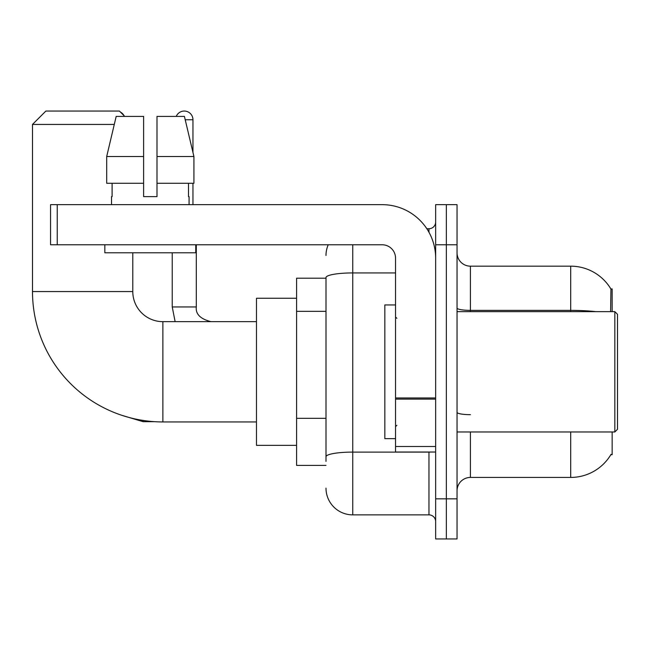 <?xml version="1.0" encoding="UTF-8"?>
<svg xmlns="http://www.w3.org/2000/svg" width="650" height="650" viewBox="0 0 650 650"><rect width="100%" height="100%" fill="white"/><g stroke="black" fill="none" stroke-linecap="round" stroke-linejoin="round"><path stroke-width="0.97" d="M612.154 311.626L612.154 288.901L610.935 289.063A46.8 46.8 0 0 0 570.7 266.167A46.8 46.8 0 0 1 610.837 288.901A46.8 46.8 0 0 0 570.7 266.167L470.413 266.167A13.374 13.374 0 0 1 457.039 252.793A13.374 13.374 0 0 0 470.413 266.167L470.413 311.626M612.154 431.974L612.154 454.699L610.837 454.699L611.073 454.301A46.8 46.8 0 0 1 570.7 477.433A46.8 46.8 0 0 0 610.837 454.699M325.999 278.2L296.587 278.2L296.587 465.4L325.999 465.4M457.039 490.807A13.374 13.374 0 0 1 470.413 477.433L570.7 477.433L570.7 431.974M446.347 498.826L446.347 538.939L457.039 538.939L457.039 498.826L446.347 498.826L446.347 538.939L435.646 538.939L435.646 498.826L446.347 498.826L446.347 244.774L446.347 498.826M435.646 498.826L435.646 204.661L446.347 204.661L446.347 244.774L446.347 204.661L457.039 204.661L457.039 498.826M610.61 311.626L610.935 289.063A46.8 46.8 0 0 0 570.7 266.167L570.7 310.367L470.413 310.367A13.374 2.324 0 0 1 457.039 308.043M325.999 461.386L325.999 277.566A26.739 4.647 180 0 1 352.747 272.927L395.533 272.927M352.747 244.774L352.747 514.873L428.959 514.873L428.959 452.026M426.831 228.727L428.959 228.727A6.687 6.687 0 0 0 435.646 222.04M435.646 521.56A6.687 6.687 0 0 0 428.959 514.873M325.999 255.466A26.739 26.739 0 0 1 328.234 244.774M352.747 514.873A26.739 26.739 0 0 1 325.999 488.134M156.991 196.633L143.618 196.633L156.991 196.633L143.618 196.633L156.991 196.633L156.991 116.407L184.421 116.407L193.919 156.52L193.919 183.259L156.991 183.259M176.239 116.407A8.694 8.694 0 0 1 192.961 119.746L192.961 152.449L193.919 156.52L156.991 156.52M256.474 421.939L162.874 421.939A130.374 130.374 0 0 1 32.5 291.574L32.5 124.426L45.874 111.061L119.413 111.061L124.759 116.407M162.874 421.939L162.874 321.661A30.087 30.087 0 0 1 132.787 291.574L132.787 252.793M114.278 124.426L32.5 124.426M296.587 298.261L256.474 298.261L256.474 445.339L296.587 445.339M120.445 112.093A8.694 8.694 0 0 1 123.996 115.643M172.234 252.793L172.234 306.946L196.3 306.946L196.3 244.774M192.961 183.259L192.961 204.661M435.646 452.026L395.533 452.026L395.533 397.954L435.646 397.954M435.646 258.139A53.487 53.487 0 0 0 382.159 204.661L57.241 204.661L57.241 244.774L382.159 244.774A13.374 13.374 0 0 1 395.533 258.139L395.533 397.954M57.241 244.774L50.554 244.774L50.554 204.661L57.241 204.661M143.618 156.52L143.618 183.259L143.618 156.52L106.689 156.52L116.188 116.407L143.618 116.407L143.618 196.633M111.524 196.633L112.109 196.633L111.524 196.633L111.524 204.661M189.077 196.633L188.5 196.633L189.077 196.633L189.077 204.661M188.5 183.259L188.5 196.633M112.109 196.633L112.109 183.259M104.837 244.774L104.837 252.793L195.764 252.793L195.764 244.774M143.618 183.259L106.689 183.259L106.689 156.52L116.188 116.407M193.919 156.52L184.421 116.407M614.827 311.626L617.5 314.299L617.5 429.301L614.827 431.974L614.827 311.626L457.039 311.626M395.533 304.939L384.841 304.939L384.841 438.661L395.533 438.661M325.999 311.35L296.587 311.35M325.999 418.324L296.587 418.324M470.413 431.974L470.413 477.433M595.774 311.626A46.8 8.125 180 0 0 570.7 310.367L570.7 311.626M457.039 244.774L435.646 244.774M470.413 414.659A13.374 2.324 -0 0 1 457.039 412.336M431.283 452.026A6.687 1.162 0 0 1 428.959 452.099L352.747 452.099A26.739 4.647 180 0 0 325.999 456.747M428.959 232.253L428.959 228.727M32.5 291.574L132.787 291.574M154.521 421.679L143.081 421.679L121.769 415.293L143.081 421.679L121.769 415.293L143.081 421.679L121.769 415.293L143.081 421.679L121.769 415.293L143.081 421.679L143.081 420.428M185.218 119.746L192.961 119.746M435.646 399.116L395.533 399.116M395.533 446.501L435.646 446.501M256.474 321.661L162.874 321.661M121.769 415.293L143.081 421.679M172.234 306.946L175.126 321.661L172.234 306.946M196.3 306.946C195.487 314.08 200.395 318.988 211.006 321.661C200.395 318.988 195.487 314.08 196.3 306.946C195.487 314.08 200.395 318.988 211.006 321.661C200.395 318.988 195.487 314.08 196.3 306.946C195.487 314.08 200.395 318.988 211.006 321.661C200.395 318.988 195.487 314.08 196.3 306.946C195.487 314.08 200.395 318.988 211.006 321.661C200.395 318.988 195.487 314.08 196.3 306.946M457.039 431.974L614.827 431.974M396.874 318.313L395.533 316.981M396.874 425.287L395.533 426.619"/></g></svg>
